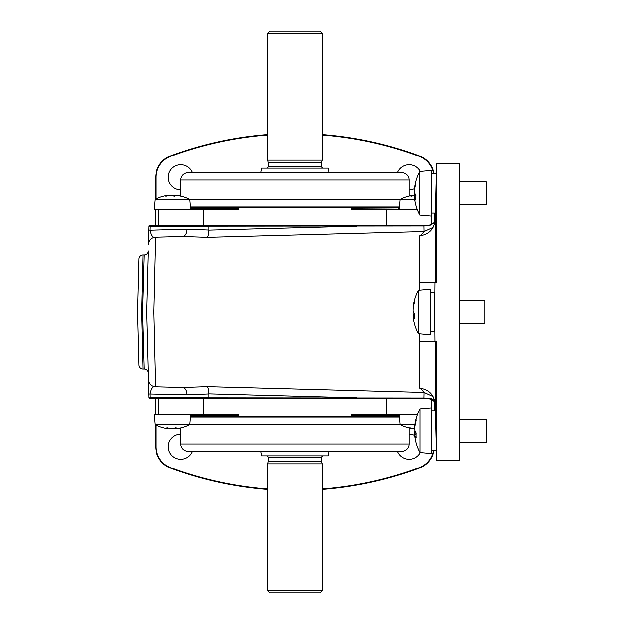 <?xml version="1.0" encoding="UTF-8"?>
<svg xmlns="http://www.w3.org/2000/svg" width="624" height="624" viewBox="0 0 624 624"><rect width="100%" height="100%" fill="white"/><g stroke="black" fill="none" stroke-linecap="round" stroke-linejoin="round"><path stroke-width="0.94" d="M436.496 460.387L436.496 341.679L434.897 341.679L434.639 312L434.897 282.321L436.496 282.321L436.496 163.613L459.326 163.613L459.326 460.387L436.496 460.387L436.457 455.848L436.496 460.387M431.551 398.752L356.819 398.752L356.819 397.839L208.931 393.877C208.751 390.039 208.174 387.637 207.207 386.662L182.645 387.512L155.446 386.794L182.645 387.512A7.309 4.547 -88.5 0 1 186.997 394.813L148.715 393.986L146.57 312L142.459 312L144.058 254.927A4.111 4.111 0 0 0 148.169 250.926L146.57 312L148.169 373.074A4.111 4.111 0 0 0 144.058 369.073L142.459 312L144.058 369.073L142.935 369.073A4.111 4.111 0 0 1 138.824 365.071L137.436 312L138.824 258.929L137.436 312L138.824 365.071M142.935 369.073L141.547 312L142.935 254.927L144.058 254.927L142.459 312M142.935 254.927A4.111 4.111 0 0 0 138.824 258.929M141.547 312L137.436 312M203.642 209.726L158.285 209.726L158.527 209.266L204.095 209.266L203.642 209.726L204.095 209.266L237.744 209.266L237.744 209.726L203.642 209.726L203.642 225.248L158.285 225.248L158.285 209.726L155.696 209.726L155.696 209.266L155.696 225.248L149.729 225.248L429.172 225.248L434.85 222.23M186.997 229.187L208.931 230.038L208.931 226.161L150.017 226.161L149.908 230.201L186.997 229.187A7.309 4.547 -91.5 0 1 182.645 236.488L155.446 237.206A7.309 7.309 0 0 0 148.34 244.319L148.816 226.138A0.913 0.913 0 0 1 149.729 225.248M351.257 416.559L351.257 415.186A0.913 0.913 0 0 1 352.17 414.274L352.17 414.734L398.728 414.734L397.964 417.011L399.43 417.011L228.056 417.011L238.657 417.011L238.657 416.559L351.257 416.559L351.257 417.011L238.657 417.011A0.46 0.46 0 0 1 238.204 416.559L238.204 415.186A0.46 0.46 0 0 0 237.744 414.734A0.46 0.46 0 0 1 238.204 415.186L191.568 415.186L191.186 414.734L237.744 414.734L204.095 414.734L203.642 414.274L203.642 398.752L356.819 398.752L209.173 398.752L208.931 397.839L423.852 398.034L428.906 398.167L434.78 401.427M209.173 398.752L150.782 398.752A0.913 0.764 -90 0 1 150.017 397.839L208.931 397.839L208.931 393.962L186.997 394.813M148.715 230.014L149.908 230.201C151.086 235.778 152.935 238.111 155.446 237.206L153.683 312L146.57 312L153.683 312L155.446 386.794C152.942 385.882 151.102 388.214 149.908 393.799L150.017 397.839L148.816 397.862L148.715 393.986M207.207 386.662L424 392.457L423.86 398.752M432.986 396.599L424 392.457L420.436 388.19M433.321 399.82L429.172 398.752L428.906 398.167M435.162 404.641L435.318 410.849L431.777 410.849M431.777 450.52L436.324 450.52L436.457 455.848L435.162 404.664C434.265 395.039 429.086 389.54 419.609 388.167L419.305 333.879M434.85 401.77L429.172 398.752C431.543 398.658 433.555 399.859 435.209 402.371M150.782 398.752L155.696 398.752L155.696 414.734L155.696 414.274L155.696 414.734L155.696 414.274L237.744 414.274L237.744 414.734L227.557 414.734L227.807 416.559L238.204 416.559A0.46 0.46 0 0 0 238.657 417.011M149.729 398.752L148.816 397.862L148.777 396.365M148.34 379.681A7.309 7.309 0 0 0 155.446 386.794A7.309 7.309 0 0 1 148.34 379.681L148.169 373.074M146.57 312L148.169 250.926M208.931 230.038L208.931 230.123C208.751 233.961 208.174 236.363 207.207 237.338L182.645 236.488M150.782 225.248A0.913 0.764 -90 0 0 150.017 226.161L148.816 226.138L148.777 227.635M434.78 222.573L428.906 225.833L423.852 225.966L208.931 226.161L209.173 225.248M428.906 225.833L429.172 225.248L430.747 225.061M435.162 219.359L435.318 213.088L431.574 213.08L435.318 213.088M431.574 173.425L436.137 173.425L436.137 180.656L436.496 163.613L435.162 219.336L435.162 282.321M432.978 227.409L424 231.543L207.207 237.338M420.436 235.81L424 231.543L423.86 225.248M434.897 341.679L419.5 341.679L419.609 362.411M419.5 341.679L429.351 341.679M419.305 290.121L419.609 261.589L419.5 282.321L434.897 282.321M419.609 261.589L419.609 235.833C429.062 234.476 434.249 228.977 435.162 219.336M429.515 282.321L419.5 282.321M192.504 451.261A12.558 12.558 0 0 1 168.254 446.69A12.558 12.558 0 0 1 180.812 434.14M267.563 489.466A356.14 356.14 0 0 1 170.555 468.086A22.831 22.831 0 0 1 155.696 446.69L155.696 424.835M420.217 452.533A12.558 12.558 0 0 1 397.41 451.261M180.812 427.908L180.812 443.953A7.309 7.309 0 0 0 188.113 451.261L401.801 451.261A7.309 7.309 0 0 0 409.102 443.953L409.102 427.908M188.113 451.261L234.39 451.261M191.958 417.011L191.568 416.559L227.807 416.559L228.056 417.011L190.484 417.011M203.642 414.274L204.095 414.734L156.156 414.734L155.696 414.274A0.46 0.46 0 0 0 155.704 414.32M158.527 414.734L158.285 398.752M386.272 398.752L386.272 414.274L385.819 414.734L352.17 414.734A0.46 0.46 0 0 0 351.71 415.186L351.71 416.559A0.46 0.46 0 0 1 351.257 417.011A0.46 0.46 0 0 0 351.71 416.559A0.46 0.46 0 0 1 351.257 417.011L397.964 417.011M417.316 414.734L385.819 414.734L386.272 414.274L417.487 414.274M364.26 414.734L352.17 414.734A0.46 0.46 0 0 0 351.71 415.186L362.107 415.186L362.107 416.559L399.391 416.559M233.641 414.734L237.744 414.734A0.46 0.46 0 0 1 238.204 415.186A0.46 0.46 0 0 0 237.744 414.734A0.46 0.46 0 0 1 238.204 415.186L238.204 416.559M191.186 414.734L197.122 414.734M409.102 434.14A12.558 12.558 0 0 1 414.679 435.443M419.359 468.086A22.831 22.831 0 0 0 433.891 450.52A22.831 22.831 0 0 1 419.359 468.086A356.14 356.14 0 0 1 322.351 489.466A356.14 356.14 0 0 0 419.359 468.086L419.203 467.657A22.37 22.37 0 0 0 433.43 450.52M351.71 416.559A0.46 0.46 0 0 1 351.257 417.011A0.46 0.46 0 0 0 351.71 416.559L362.107 416.559L361.858 417.011M392.8 414.734L399.227 414.734L400.085 424.468A36.527 36.527 0 0 0 412.019 428.477A36.215 18.112 -90 0 1 409.687 427.807L410.077 427.807A36.215 36.215 0 0 0 414.648 428.462M434.218 400.686L434.218 410.849M431.629 399.103L431.629 407.893M238.657 416.559L238.657 415.186A0.913 0.913 0 0 0 237.744 414.274M397.41 172.739A12.558 12.558 0 0 1 420.209 171.452M414.469 188.659A12.558 12.558 0 0 1 409.102 189.86M322.351 134.534A356.14 356.14 0 0 1 419.359 155.914A22.831 22.831 0 0 1 433.883 173.425A22.831 22.831 0 0 0 419.359 155.914A356.14 356.14 0 0 0 379.423 143.645M180.812 189.86A12.558 12.558 0 0 1 168.254 177.31A12.558 12.558 0 0 1 192.504 172.739M409.102 196.092L409.102 180.047A7.309 7.309 0 0 0 401.801 172.739L188.113 172.739A7.309 7.309 0 0 0 180.812 180.047L180.812 196.092M351.257 206.989A0.46 0.46 0 0 1 351.71 207.441A0.46 0.46 0 0 0 351.257 206.989L351.257 207.441L238.657 207.441L238.657 206.989L361.858 206.989L253.001 206.989M401.801 172.739L234.39 172.739M356.273 209.266L352.17 209.266A0.46 0.46 0 0 1 351.71 208.814A0.46 0.46 0 0 0 352.17 209.266L385.819 209.266L386.272 209.726L352.17 209.726A0.913 0.913 0 0 1 351.257 208.814L351.71 208.814L351.71 207.441L362.107 207.441L361.858 206.989L399.43 206.989L336.913 206.989M351.71 208.814L417.113 209.266M385.819 209.266L386.272 209.726L386.272 225.248M155.696 209.726L156.156 209.266A0.46 0.46 0 0 0 155.696 209.726A0.46 0.46 0 0 1 156.148 209.266L155.696 209.726A0.46 0.46 0 0 1 156.156 209.266L158.527 209.266M190.484 206.989L238.657 206.989A0.46 0.46 0 0 0 238.204 207.441A0.46 0.46 0 0 1 238.657 206.989M205.109 209.266L191.186 209.266L191.568 207.441L190.523 207.441L191.958 206.989M190.648 208.814L238.204 208.814A0.46 0.46 0 0 1 237.744 209.266L225.654 209.266M238.657 207.441L238.657 208.814L238.204 208.814L238.204 207.441L227.807 207.441L228.056 206.989M203.642 225.248L356.819 225.248L356.819 226.161L208.931 230.123M351.257 208.814L351.257 207.441M431.629 224.796L431.629 213.088M434.218 223.033L434.218 213.088M155.696 199.165L155.696 177.31A22.831 22.831 0 0 1 170.555 155.914A356.14 356.14 0 0 1 267.563 134.534M238.204 208.814L238.204 207.441M191.186 209.266L204.095 209.266M237.744 209.266L233.641 209.266M197.122 209.266L190.687 209.266L189.836 199.532A36.527 36.527 0 0 0 178.987 195.71A36.215 25.069 90 0 1 180.968 196.193L180.749 196.193A36.215 35.17 90 0 0 176.21 195.523A36.215 10.109 90 0 0 174.899 196.193L174.135 196.193A36.215 25.069 -90 0 0 170.898 195.523A36.215 35.17 90 0 0 166.351 196.193L165.805 196.193A36.215 10.109 -90 0 1 167.107 195.523A36.215 25.069 -90 0 0 165.859 195.71A36.527 36.527 0 0 0 155.009 199.532L189.836 199.532M398.728 209.266L392.8 209.266M414.851 424.468L400.085 424.468M409.687 427.752L410.077 427.807M163.644 427.807A36.215 29.18 -90 0 0 164.424 428.002A36.215 29.18 -90 0 0 167.411 428.477A36.215 3.986 -90 0 1 166.897 427.807L167.536 427.807A36.215 33.166 90 0 0 171.818 428.477A36.215 29.18 -90 0 0 175.586 427.807L176.311 427.807A36.215 3.986 90 0 0 176.826 428.477A36.215 33.166 90 0 0 181.116 427.807L181.202 427.807A36.215 29.18 90 0 1 180.422 428.002A36.215 29.18 90 0 1 177.434 428.477L177.434 428.415M180.422 428.002A36.527 36.527 0 0 0 189.836 424.468L155.009 424.468A36.527 36.527 0 0 0 164.424 428.002M176.42 428.002A36.215 33.166 -90 0 1 173.02 428.477A36.215 29.18 90 0 1 172.419 428.407M168.425 428.002A36.215 3.986 -90 0 1 168.012 428.477A36.215 33.166 -90 0 1 167.411 428.415M161.608 414.734L154.159 414.734L155.009 424.468M167.411 427.783L167.411 428.477M168.012 427.916L168.012 428.477M172.419 195.764A36.215 25.069 90 0 1 173.948 195.523A36.215 35.17 -90 0 1 175.703 195.71M177.731 195.679L177.731 195.523A36.215 25.069 90 0 1 178.987 195.71M155.009 199.532L154.159 209.266L176.779 209.266M167.107 195.679A36.215 35.17 -90 0 1 168.636 195.523A36.215 10.109 -90 0 1 169.143 195.71M167.107 196.037L167.107 195.523M173.948 196.131L173.948 195.523M414.453 195.679A36.215 35.17 90 0 0 411.419 196.193L410.873 196.193A36.215 10.109 -90 0 1 412.183 195.523A36.215 25.069 -90 0 0 410.927 195.71A36.527 36.527 0 0 0 400.085 199.532L414.656 199.532M413.704 195.78L413.704 195.523A36.215 10.109 -90 0 1 414.211 195.71M412.183 195.679A36.215 35.17 -90 0 1 413.704 195.523M412.183 196.037L412.183 195.523M269.849 592.8L267.563 590.515L267.563 463.811L322.351 463.811L322.351 590.515L320.073 592.8L269.849 592.8M267.563 463.811L268.25 461.261L321.664 461.261L322.351 463.811M268.25 461.261L268.25 457.649L321.664 457.649L321.664 461.261M323.497 455.824A1.825 1.825 0 0 0 321.664 457.649M266.417 455.824A1.825 1.825 0 0 1 268.25 457.649M329.176 451.261L328.372 455.824L261.542 455.824L260.738 451.261M267.563 590.515L322.351 590.515M260.738 172.739L261.542 168.176L328.372 168.176L329.176 172.739M266.417 168.176A1.825 1.825 0 0 0 268.25 166.351L321.664 166.351A1.825 1.825 0 0 0 323.497 168.176M268.25 166.351L268.25 162.739L267.563 160.189L267.563 33.485L269.849 31.2L320.073 31.2L322.351 33.485L267.563 33.485M321.664 166.351L321.664 162.739L322.351 160.189L322.351 33.485M267.563 160.189L322.351 160.189M268.25 162.739L321.664 162.739M436.324 450.505L431.777 450.505M434.741 323.513L434.741 331.781L430.178 331.781M434.741 300.487L434.741 292.141L430.178 292.141M434.741 331.781L430.178 331.812M419.96 410.569L419.96 408.915A45.661 45.661 0 0 0 414.968 423.665A45.638 42.019 12.9 0 1 416.091 418.673A44.936 17.098 5.4 0 0 416.021 419.656A44.936 17.098 5.4 0 0 416.091 420.654A45.638 42.019 -12.9 0 0 414.648 428.415L414.648 429.577A45.638 17.363 -174.6 0 0 416.091 432.877A44.936 41.379 -12.9 0 0 416.091 437.674A45.638 17.363 174.6 0 1 414.648 434.6L414.648 435.084A45.638 42.019 167.1 0 0 414.968 437.759A45.661 45.661 0 0 0 419.96 452.509L419.96 410.569M416.083 433.056L414.648 433.009A45.638 42.019 -167.1 0 0 414.804 434.522M414.648 433.009L414.648 431.847A45.638 17.363 -5.4 0 1 414.968 430.716M414.882 426.348L414.648 426.824L414.648 426.34A45.638 42.019 12.9 0 1 414.968 423.665M419.96 452.509L431.777 453.539L431.777 407.885L419.96 408.915M416.029 434.491L414.648 434.6L414.648 435.084M459.326 442.127L486.564 442.127L486.564 419.297L459.326 419.297M418.361 291.853L418.361 290.207A45.661 45.661 0 0 0 413.377 304.949A45.638 42.019 12.9 0 1 414.492 299.965A44.936 17.098 5.4 0 0 414.422 300.947A44.936 17.098 5.4 0 0 414.492 301.946A45.638 42.019 -12.9 0 0 413.049 309.707L413.049 310.861A45.638 17.363 -174.6 0 0 414.492 314.168A44.936 41.379 -12.9 0 0 414.492 318.958A45.638 17.363 174.6 0 1 413.049 315.892L413.049 316.376A45.638 42.019 167.1 0 0 413.377 319.051A45.661 45.661 0 0 0 418.361 333.793L418.361 291.853M414.484 314.34L413.049 314.293A45.638 42.019 -167.1 0 0 413.205 315.806M413.049 314.293L413.049 313.139A45.638 17.363 -5.4 0 1 413.377 312M413.283 307.632L413.049 308.108L413.049 307.624A45.638 42.019 12.9 0 1 413.377 304.949M418.361 333.793L430.178 334.831L430.178 289.169L418.361 290.207M414.43 315.783L413.049 315.892L413.049 316.376M459.326 323.411L484.965 323.411L484.965 300.589L459.326 300.589M419.765 173.144L419.765 171.491A45.661 45.661 0 0 0 414.773 186.241A45.638 42.019 12.9 0 1 415.888 181.249A44.936 17.098 5.4 0 0 415.818 182.231A44.936 17.098 5.4 0 0 415.888 183.23A45.638 42.019 -12.9 0 0 414.445 190.991L414.445 192.153A45.638 17.363 -174.6 0 0 415.888 195.452A44.936 41.379 -12.9 0 0 415.888 200.249A45.638 17.363 174.6 0 1 414.445 197.176L414.445 197.66A45.638 42.019 167.1 0 0 414.773 200.335A45.661 45.661 0 0 0 419.765 215.085L419.765 173.144M415.88 195.632L414.445 195.585A45.638 42.019 -167.1 0 0 414.609 197.098M414.445 195.585L414.445 194.423A45.638 17.363 -5.4 0 1 414.773 193.284M414.679 188.924L414.445 189.4L414.445 188.916A45.638 42.019 12.9 0 1 414.773 186.241M419.765 215.085L431.574 216.115L431.574 170.461L419.765 171.491M415.826 197.067L414.445 197.176L414.445 197.66M459.326 204.703L486.361 204.703L486.361 181.873L459.326 181.873M150.017 397.862L148.816 397.862M435.162 341.679L435.162 404.664M156.156 425.061L156.156 446.69A22.37 22.37 0 0 0 170.711 467.657A355.68 355.68 0 0 0 267.563 489.005M170.711 467.657L170.555 468.086A22.831 22.831 0 0 1 155.696 446.69L156.156 446.69M180.812 443.953L409.102 443.953M400.07 424.32L189.844 424.32M190.523 416.559L191.568 416.559L191.568 415.186L190.648 415.186M352.17 414.274L386.272 414.274M362.357 414.734L362.107 415.186L399.266 415.186M322.351 489.005A355.68 355.68 0 0 0 419.203 467.657M433.423 173.425A22.37 22.37 0 0 0 419.203 156.343A355.68 355.68 0 0 0 322.351 134.995M419.203 156.343L419.359 155.914M409.102 180.047L180.812 180.047M189.844 199.68L400.07 199.68M417.284 209.726L386.272 209.726M397.964 206.989L398.346 207.441L362.107 207.441L362.357 209.266M399.391 207.441L398.346 207.441L398.346 208.814L399.266 208.814M352.17 209.266L352.17 209.726M227.557 209.266L227.807 207.441L191.568 207.441M237.744 209.726A0.913 0.913 0 0 0 238.657 208.814M170.555 155.914L170.711 156.343A22.37 22.37 0 0 0 156.156 177.31L156.156 198.939M267.563 134.995A355.68 355.68 0 0 0 170.711 156.343M155.696 177.31L156.156 177.31M415.444 431.785L414.648 431.847M413.845 313.069L413.049 313.139M415.241 194.36L414.445 194.423M435.209 221.629L434.327 222.908M189.836 424.468L190.687 414.734M400.085 199.532L399.227 209.266M414.625 434.538L416.029 434.413M413.026 315.822L414.43 315.705M414.422 197.114L415.826 196.989"/></g></svg>
